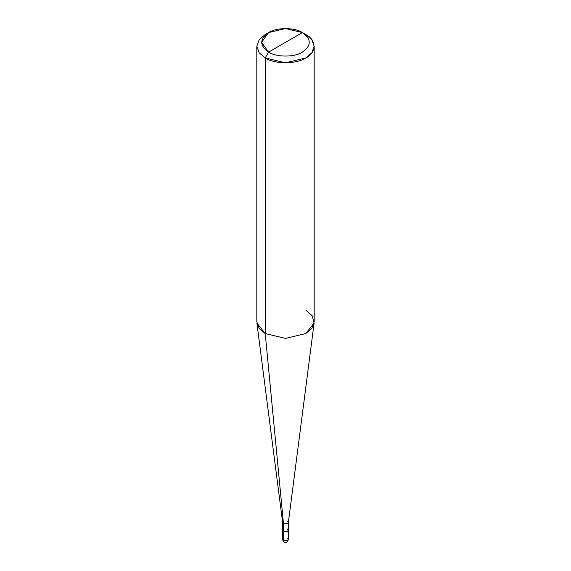 <?xml version="1.0" encoding="UTF-8"?>
<svg xmlns="http://www.w3.org/2000/svg" width="571" height="571" viewBox="0 0 571 571"><rect width="100%" height="100%" fill="white"/><g stroke="black" fill="none" stroke-linecap="round" stroke-linejoin="round"><path stroke-width="0.86" d="M283.473 529.046L283.473 531.387L282.638 530.216L282.631 539.581C283.059 541.215 283.537 542.043 284.065 542.065C285.664 543.364 287.099 542.536 288.369 539.581L287.527 540.751L283.473 540.751L283.473 531.387L282.631 530.216L283.473 531.387L287.527 531.387L288.362 530.116L287.527 531.387L283.473 531.387L283.473 540.751L284.065 542.065L282.631 539.581L283.473 540.751L287.527 540.751L288.369 539.581L287.527 538.41M282.638 530.216L282.638 522.408L283.473 523.578L282.645 522.529L256.9 323.079L265.222 333.557L265.222 57.964L259.177 52.832L256.822 46.251L259.177 39.677L265.222 34.545L259.177 39.677L256.822 46.251L259.177 52.832L265.222 57.964L268.598 52.104C276.207 57.371 294.793 57.371 302.402 52.104C311.516 45.601 311.516 39.099 302.402 32.59L268.598 52.104C259.484 45.601 259.484 39.099 268.598 32.59C276.207 27.329 294.793 27.329 302.402 32.59C311.516 39.099 311.516 45.601 302.402 52.104C294.793 57.371 276.207 57.371 268.598 52.104L302.402 32.59L285.5 28.55L268.598 32.59L261.597 42.347L268.598 52.104L265.222 57.964L265.222 333.557L283.473 523.578L283.473 531.387C287.434 532.115 288.783 531.33 287.527 529.046M288.369 539.581L288.369 530.216L287.527 531.387L283.473 531.387L283.473 523.578L265.222 333.557L259.177 328.425L256.822 321.851L256.822 46.251M314.178 46.251L311.823 39.677L305.778 34.545C316.719 39.813 316.719 52.689 305.778 57.964C296.656 64.273 274.344 64.273 265.222 57.964L285.5 62.81L305.778 57.964L311.823 52.832L314.178 46.251L314.178 321.851L311.823 328.425L305.778 333.557L285.5 338.41L265.222 333.557L285.5 338.41L305.778 333.557L314.1 323.079L288.355 522.529L287.527 523.578L283.473 523.578L287.527 523.578L288.362 522.408L287.527 521.237M314.1 323.079L312.216 315.82L305.778 310.139M305.778 34.545L302.402 32.59L305.778 34.545M265.222 34.545L268.598 32.59M288.362 530.216L288.362 522.408"/></g></svg>
